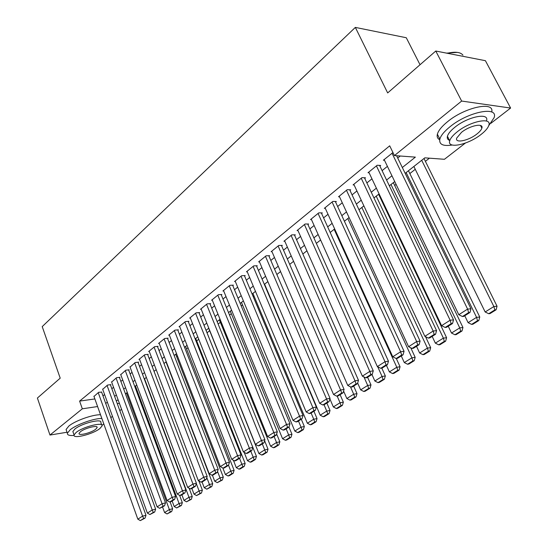 <?xml version="1.0" encoding="UTF-8"?>
<svg xmlns="http://www.w3.org/2000/svg" width="548" height="548" viewBox="0 0 548 548"><rect width="100%" height="100%" fill="white"/><g stroke="black" fill="none" stroke-linecap="round" stroke-linejoin="round"><path stroke-width="0.82" d="M420.035 64.746L406.28 37.737L355.344 27.4L42.217 326.608L60.205 378.168L37.394 398.04L49.971 435.05L82.323 408.801L97.592 406.548M355.344 27.4L387.669 92.934L435.783 51.026L485.412 60.691L510.606 108.045L490.83 123.362M465.375 143.069L444.435 159.29L424.823 157.838L405.157 173.339M176.634 356.652L177.456 356.008M186.553 348.871L187.985 347.74M196.684 340.911L198.76 339.281M207.034 332.787L209.672 330.718M218.152 324.06L220.378 322.306M229.55 315.107L231.325 313.716M241.223 305.942L242.524 304.921M253.176 296.557L253.977 295.934M379.928 197.047L380.415 196.664M394.69 185.457L396.081 184.361M409.842 173.558L415.261 169.305M425.399 161.345L429.433 158.173M121.567 409.301L119.82 410.658M112.47 416.35L110.812 417.631M101.647 392.169L98.667 392.279L93.982 396.457M110.484 384.991L110.929 384.628L107.504 385.08L102.723 389.34M119.505 377.661L119.964 377.291L116.525 377.723L111.648 382.079M128.718 370.174L129.184 369.797L125.739 370.215L120.759 374.668M138.13 362.529L138.603 362.146L135.151 362.543L130.068 367.091M147.741 354.72L148.227 354.323L144.761 354.707L138.973 359.426L139.569 359.358M157.564 346.74L158.057 346.336L154.584 346.699L148.666 351.521L149.282 351.46M167.599 338.582L168.106 338.171L164.626 338.513L158.578 343.445L159.208 343.384M177.86 330.245L178.381 329.828L174.894 330.143L168.709 335.184L169.359 335.123M188.354 321.724L188.889 321.292L185.395 321.587L179.066 326.745L179.73 326.683M199.088 313.004L199.63 312.559L196.129 312.833L189.656 318.107L190.348 318.052M210.069 304.078L210.624 303.633L207.117 303.88L200.493 309.278L201.198 309.223M221.303 294.954L221.871 294.488L218.364 294.714L211.583 300.236L212.309 300.188M232.804 285.611L233.386 285.138L229.872 285.33L222.933 290.988L223.68 290.94M244.586 276.041L245.182 275.555L241.661 275.719L234.551 281.514L235.325 281.473M256.642 266.246L257.252 265.746L253.731 265.883L246.449 271.815L247.244 271.781M269 256.204L269.623 255.697L266.102 255.8L258.642 261.876L259.457 261.848M281.665 245.915L282.302 245.394L278.774 245.463L271.13 251.696L271.979 251.676M294.639 235.373L295.297 234.839L291.769 234.873L283.933 241.257L284.809 241.243M307.949 224.557L308.627 224.009L305.099 224.009L297.064 230.557L297.961 230.557M321.601 213.467L322.293 212.905L318.772 212.864L310.524 219.584L311.456 219.59M335.609 202.089L336.321 201.513L332.8 201.431L324.334 208.329L325.3 208.343M349.987 190.409L350.713 189.814L347.199 189.69L338.513 196.773L339.513 196.801M364.749 178.415L365.495 177.805L361.988 177.634L353.07 184.909L354.104 184.95M379.908 166.099L380.675 165.475L377.175 165.256L368.016 172.723L369.092 172.784M402.328 167.51L415.37 157.132L394.43 155.584L389.697 145.823L79.611 401.095L94.873 398.937M102.976 395.862L104.606 394.546M111.84 388.71L113.559 387.32M120.882 381.415L122.704 379.942M130.123 373.955L132.041 372.407M139.555 366.345L141.583 364.715M149.2 358.563L151.33 356.844M159.05 350.617L161.29 348.809M169.113 342.493L171.476 340.589M179.408 334.191L181.888 332.184M189.93 325.704L192.54 323.594M200.691 317.018L203.438 314.799M211.706 308.127L214.59 305.805M222.974 299.037L226.002 296.598M234.51 289.728L237.688 287.166M246.326 280.199L249.655 277.507M258.423 270.438L261.917 267.616M270.815 260.437L274.48 257.478M283.522 250.189L287.358 247.086M296.536 239.681L300.564 236.435M309.894 228.906L314.107 225.502M323.587 217.857L328.005 214.289M337.643 206.521L342.267 202.781M352.063 194.876L356.919 190.964M366.879 182.929L371.962 178.826M382.093 170.654L387.415 166.359M397.725 158.036L400.232 156.016M392.957 152.543L383.367 160.208L384.49 160.283M435.783 51.026L461.642 101.058L510.606 108.045M67.041 432.242L49.971 435.05M79.611 401.095L82.323 408.801M394.43 155.584L461.642 101.058M105.709 403.458L107.346 402.157M114.621 396.368L116.354 394.992M123.718 389.135L125.547 387.676M133.006 381.744L134.938 380.209M142.501 374.195L144.535 372.572M152.193 366.482L154.337 364.776M162.098 358.598L164.359 356.803M172.23 350.542L174.607 348.658M182.58 342.308L185.08 340.322M193.17 333.89L195.794 331.8M203.993 325.272L206.754 323.08M215.076 316.463L217.974 314.155M226.413 307.442L229.461 305.017M238.024 298.208L241.216 295.667M249.909 288.755L253.258 286.083M262.081 279.069L265.602 276.274M274.555 269.143L278.24 266.212M287.344 258.978L291.207 255.902M300.448 248.552L304.496 245.326M313.888 237.859L318.135 234.482M327.677 226.893L332.122 223.351M341.822 215.638L346.487 211.932M356.351 204.082L361.235 200.198M371.263 192.225L376.38 188.149M386.58 180.032L391.943 175.771M117.265 403.636L119.389 403.328M394.731 181.559L389.347 185.806M379.1 193.889L373.962 197.938M363.886 205.884L358.981 209.747M349.076 217.556L344.397 221.248M334.657 228.927L330.191 232.455M320.607 240.003L316.347 243.367M306.921 250.799L302.852 254.005M293.57 261.321L289.693 264.383M280.555 271.582L276.856 274.5M267.862 281.597L264.335 284.378M255.478 291.365L252.114 294.016M243.387 300.893L240.182 303.421M231.585 310.202L228.53 312.607M220.056 319.292L217.145 321.587M208.795 328.17L206.027 330.355M197.794 336.842L195.156 338.924M187.039 345.322L184.532 347.302M176.525 353.611L174.141 355.494M166.243 361.721L163.975 363.509M156.187 369.647L154.036 371.345M146.35 377.408L144.309 379.017M136.719 384.997L134.787 386.525M127.294 392.43L125.465 393.875M118.067 399.704L116.334 401.074M391.998 153.173L467.602 309.106L470.972 308.777L396.608 155.748M384.148 159.571L458.806 314.71L467.602 309.106L468.622 312.607L462.45 316.511L463.807 316.367L469.972 312.463L468.622 312.607M470.972 308.777L469.972 312.463M462.45 316.511L458.806 314.71M421.707 160.297L493.871 306.531L485.158 311.983L413.87 166.469M494.83 309.921L488.72 313.723L489.994 313.593L496.098 309.791L494.83 309.921L493.871 306.531L497.043 306.222L423.988 158.495M485.158 311.983L488.72 313.723M496.098 309.791L497.043 306.222M446.565 53.129L457.333 52.382M462.93 55.108C460.443 52.074 455.203 51.457 447.216 53.252M488.713 125.704L494.125 117.635C498.598 105.696 467.985 111.785 449.963 126.787C444.257 131.41 440.887 135.52 439.852 139.11C438.914 144.46 443.044 146.432 452.237 145.021M491.727 112.032C494.741 100.832 464.841 107.196 447.428 121.8C441.743 126.437 438.393 130.575 437.379 134.192C436.742 136.788 437.523 138.637 439.715 139.733M449.518 140.384C447.62 139.658 446.921 138.281 447.428 136.253C448.189 133.644 450.641 130.664 454.785 127.321C467.745 116.587 489.652 112.203 486.494 120.786M481.987 127.211L481.589 127.588M481.055 134.452C485.391 131.068 487.987 128.013 488.85 125.293C492.049 116.772 470.129 121.204 457.121 131.904C452.963 135.233 450.497 138.199 449.723 140.788C446.839 149.255 468.136 144.823 481.055 134.452M461.471 132.369L456.662 138.123C454.765 143.59 468.561 140.726 476.897 134.013C479.671 131.835 481.329 129.876 481.87 128.143C483.898 122.656 469.848 125.513 461.471 132.369M101.99 425.289L103.798 423.926M101.853 418.473C94.071 418.247 76.48 424.515 70.165 429.796L67.377 433.215C67.157 435.078 69.377 435.811 74.055 435.413M100.517 414.747C92.735 414.48 75.158 420.727 68.856 426.036L66.089 429.481L66.589 430.934M73.227 432.543L72.863 431.509L74.898 429.022C81.714 423.248 102.524 418.131 100.839 422.57L101.681 424.919M99.887 428.529L102.051 425.967C103.75 421.57 82.94 426.728 76.097 432.482L74.055 434.948C72.583 439.318 93.03 434.174 99.887 428.529M80.392 431.769L79.063 433.365C78.09 436.187 91.304 432.872 95.722 429.221L97.106 427.584C98.174 424.748 84.803 428.07 80.392 431.769M376.408 165.88L450.134 320.231L453.532 319.861L379.579 165.4M368.77 172.106L441.585 325.676L450.134 320.231L451.168 323.663L445.175 327.457L446.531 327.3L452.525 323.512L451.168 323.663M453.532 319.861L452.525 323.512M445.175 327.457L441.585 325.676M361.235 178.244L433.16 331.04L436.571 330.636L364.434 177.758M353.803 184.306L424.858 336.335L433.16 331.04L434.201 334.41L428.378 338.102L429.742 337.924L435.564 334.239L434.201 334.41M436.571 330.636L435.564 334.239M428.378 338.102L424.858 336.335M346.466 190.286L416.665 341.548L420.09 341.109L349.693 189.779M339.233 196.184L408.582 346.699L416.665 341.548L417.713 344.856L412.048 348.446L413.418 348.261L419.083 344.678L417.713 344.856M420.09 341.109L419.083 344.678M412.048 348.446L408.582 346.699M332.088 202.006L400.615 351.775L404.054 351.302L335.335 201.486M325.039 207.754L392.758 356.775L400.615 351.775L401.67 355.022L396.163 358.515L397.54 358.317L403.047 354.83L401.67 355.022M404.054 351.302L403.047 354.83M396.163 358.515L392.758 356.775M406.143 172.565L476.568 317.354L468.095 322.656L464.766 315.758M477.534 320.69L471.595 324.382L472.876 324.238L478.808 320.546L477.534 320.69L476.568 317.354L479.76 317.004L408.466 170.736M468.095 322.656L471.595 324.382M478.808 320.546L479.76 317.004M390.991 184.512L459.738 327.882L451.497 333.04L448.25 326.218M460.717 331.156L454.936 334.753L456.224 334.588L461.998 330.999L460.717 331.156L459.738 327.882L462.95 327.499L393.341 182.655M451.497 333.04L454.936 334.753M461.998 330.999L462.95 327.499M376.229 196.15L443.366 338.13L435.345 343.144L432.173 336.39M444.346 341.342L438.722 344.843L440.017 344.671L445.64 341.171L444.346 341.342L443.366 338.13L446.593 337.712L378.613 194.273M435.345 343.144L438.722 344.843M445.64 341.171L446.593 337.712M361.844 207.493L427.426 348.096L419.617 352.987L416.521 346.302M428.42 351.261L422.94 354.666L424.241 354.481L429.714 351.076L428.42 351.261L427.426 348.096L430.673 347.658L425.536 336.678M419.617 352.987L422.94 354.666M429.714 351.076L430.673 347.658M318.08 213.432L385.004 361.714L388.457 361.214L321.34 212.898M311.209 219.029L377.353 366.591L385.004 361.714L386.066 364.906L380.702 368.304L382.079 368.098L387.443 364.701L386.066 364.906M388.457 361.214L387.443 364.701M380.702 368.304L377.353 366.591M347.816 218.549L411.911 357.81L404.301 362.57L401.273 355.947M412.904 360.913L407.568 364.235L408.877 364.036L414.206 360.721L412.904 360.913L411.911 357.81L415.165 357.337L410.767 347.802M404.301 362.57L407.568 364.235M414.206 360.721L415.165 357.337M304.421 224.557L369.811 371.393L373.263 370.866L307.702 224.009M297.728 230.016L362.365 376.14L369.811 371.393L370.873 374.531L365.653 377.839L367.037 377.62L372.256 374.318L370.873 374.531M373.263 370.866L372.256 374.318M365.653 377.839L362.365 376.14M334.143 229.338L396.793 367.263L389.381 371.9L386.422 365.352M397.793 370.318L392.594 373.551L393.902 373.346L399.102 370.112L397.793 370.318L396.793 367.263L400.061 366.763L396.293 358.495M389.381 371.9L392.594 373.551M399.102 370.112L400.061 366.763M291.111 235.407L355.015 380.819L358.481 380.264L294.406 234.845M284.583 240.73L347.761 385.443L355.015 380.819L356.084 383.901L351.001 387.128L352.385 386.895L357.467 383.675L356.084 383.901M358.481 380.264L357.467 383.675M351.001 387.128L347.761 385.443M377.709 366.77L382.059 376.483L374.839 381.004L371.948 374.51M383.066 379.483L378.004 382.634L379.312 382.415L384.381 379.271L383.066 379.483L382.059 376.483L385.34 375.955L381.826 368.14M374.839 381.004L378.004 382.634M384.381 379.271L385.34 375.955M278.131 245.99L340.603 389.998L344.076 389.416L281.439 245.415M271.767 251.183L333.533 394.498L340.603 389.998L341.678 393.032L336.725 396.17L338.109 395.93L343.062 392.793L341.678 393.032M344.076 389.416L343.062 392.793M336.725 396.17L333.533 394.498M363.94 376.955L367.701 385.463L360.659 389.868L357.659 383.038M368.715 388.416L363.776 391.491L365.091 391.265L370.03 388.19L368.715 388.416L367.701 385.463L370.989 384.915L367.592 377.271M360.659 389.868L363.776 391.491M370.03 388.19L370.989 384.915M265.472 256.306L326.56 398.944L330.04 398.341L268.794 255.717M259.259 261.375L319.676 403.328L326.56 398.944L327.642 401.924L322.813 404.986L324.204 404.732L329.026 401.677L327.642 401.924M330.04 398.341L329.026 401.677M322.813 404.986L319.676 403.328M350.487 386.861L353.707 394.218L346.836 398.519L343.589 391.046M354.72 397.129L349.905 400.122L351.22 399.889L356.036 396.896L354.72 397.129L353.707 394.218L356.995 393.649L353.679 386.08M346.836 398.519L349.905 400.122M356.036 396.896L356.995 393.649M253.121 266.376L312.874 407.657L316.354 407.034L256.45 265.78M247.052 271.322L306.161 411.938L312.874 407.657L313.956 410.596L309.25 413.576L310.641 413.315L315.347 410.336L313.956 410.596M316.354 407.034L315.347 410.336M309.25 413.576L306.161 411.938M337.171 396.094L340.055 402.759L333.348 406.952L329.875 398.862M341.075 405.623L336.376 408.548L337.691 408.301L342.39 405.383L341.075 405.623L340.055 402.759L343.349 402.17L340.103 394.67M333.348 406.952L336.376 408.548M342.39 405.383L343.349 402.17M241.058 276.206L299.537 416.158L303.017 415.514L244.394 275.596M235.14 281.035L292.988 420.33L299.537 416.158L300.619 419.042L296.03 421.953L297.42 421.686L302.01 418.782L300.619 419.042M303.017 415.514L302.01 418.782M296.03 421.953L292.988 420.33M324.032 404.767L326.731 411.096L320.19 415.185L264.609 284.165M327.752 413.911L323.169 416.768L324.491 416.514L329.074 413.665L327.752 413.911L326.731 411.096L330.033 410.479L326.855 403.054M320.19 415.185L323.169 416.768M329.074 413.665L330.033 410.479M229.29 285.803L286.522 424.447L290.002 423.782L232.626 285.179M223.509 290.515L280.138 428.515L286.522 424.447L287.604 427.289L283.131 430.125L284.522 429.851L289.002 427.015L287.604 427.289M290.002 423.782L289.002 427.015M283.131 430.125L280.138 428.515M311.113 413.021L313.73 419.227L307.346 423.22L252.909 293.386M314.758 422.001L310.284 424.789L311.6 424.529L316.08 421.748L314.758 422.001L313.73 419.227L317.032 418.597L313.922 411.24M307.346 423.22L310.284 424.789M316.08 421.748L317.032 418.597M217.796 295.173L273.829 432.536L277.309 431.845L221.139 294.536M212.145 299.777L267.595 436.503L273.829 432.536L274.911 435.331L270.541 438.099L271.938 437.818L276.308 435.05L274.911 435.331M277.309 431.845L276.308 435.05M270.541 438.099L267.595 436.503M298.475 421.022L301.044 427.166L294.81 431.07L241.476 302.4M302.071 429.899L297.701 432.619L299.023 432.351L303.393 429.632L302.071 429.899L301.044 427.166L304.346 426.515L301.297 419.234M294.81 431.07L297.701 432.619M303.393 429.632L304.346 426.515M206.562 304.332L261.437 440.428L264.917 439.722L209.905 303.681M201.041 308.832L255.354 444.298L261.437 440.428L262.526 443.181L258.259 445.88L259.649 445.593L263.917 442.894L262.526 443.181M264.917 439.722L263.917 442.894M258.259 445.88L255.354 444.298M286.138 428.831L288.645 434.92L282.562 438.729L230.304 311.209M289.68 437.612L285.412 440.27L286.734 439.996L291.002 437.338L289.68 437.612L288.645 434.92L291.954 434.256L288.967 427.036M282.562 438.729L285.412 440.27M291.002 437.338L291.954 434.256M195.588 313.278L249.347 448.127L252.82 447.408L198.938 312.613M190.197 317.676L243.401 451.915L249.347 448.127L250.436 450.84L246.271 453.477L247.662 453.182L251.827 450.552L250.436 450.84M252.82 447.408L251.827 450.552M246.271 453.477L243.401 451.915M274.082 436.461L276.541 442.496L270.596 446.216L219.371 319.827M277.576 445.147L273.404 447.743L274.726 447.463L278.898 444.866L277.576 445.147L276.541 442.496L279.85 441.811L276.644 433.968M270.596 446.216L273.404 447.743M278.898 444.866L279.85 441.811M184.861 322.019L237.537 455.648L241.01 454.915L188.211 321.347M179.586 326.32L231.736 459.347L237.537 455.648L238.627 458.32L234.558 460.902L235.948 460.601L240.017 458.025L238.627 458.32M241.01 454.915L240.017 458.025M234.558 460.902L231.736 459.347M262.307 443.914L264.718 449.894L258.903 453.532L208.685 328.252M265.753 452.504L261.677 455.039L262.992 454.758L267.068 452.223L265.753 452.504L264.718 449.894L268.02 449.196L264.602 440.729M258.903 453.532L261.677 455.039M267.068 452.223L268.02 449.196M174.374 330.567L226.002 462.998L229.468 462.245L177.723 329.882M169.222 334.766L220.337 466.608L226.002 462.998L227.091 465.629L223.118 468.15L224.502 467.841L228.482 465.327L227.091 465.629M229.468 462.245L228.482 465.327M223.118 468.15L220.337 466.608M250.799 451.203L253.155 457.128L247.477 460.676L244.168 452.326M254.19 459.697L250.21 462.176L251.532 461.889L255.512 459.409L254.19 459.697L253.155 457.128L256.457 456.409L206.055 330.328M247.477 460.676L250.21 462.176M255.512 459.409L256.457 456.409M164.119 338.924L214.734 470.177L218.2 469.41L167.469 338.232M159.078 343.034L209.192 473.705L214.734 470.177L215.823 472.766L211.939 475.226L213.323 474.917L217.207 472.458L215.823 472.766M218.2 469.41L217.207 472.458M211.939 475.226L209.192 473.705M239.544 458.32L241.86 464.19L236.304 467.67L233.4 460.258M242.894 466.732L239.003 469.156L240.319 468.862L244.216 466.437L242.894 466.732L241.86 464.19L245.155 463.464L195.718 338.479M236.304 467.67L239.003 469.156M244.216 466.437L245.155 463.464M154.091 347.103L203.719 477.192L207.178 476.411L157.434 346.405M149.159 351.124L198.308 480.637L203.719 477.192L204.808 479.747L201.013 482.151L202.397 481.836L206.192 479.432L204.808 479.747M207.178 476.411L206.192 479.432M201.013 482.151L198.308 480.637M228.516 465.218L230.811 471.102L225.379 474.506L222.851 467.999M231.845 473.609L228.036 475.979L229.359 475.678L233.167 473.308L231.845 473.609L230.811 471.102L234.106 470.362L185.608 346.452M225.379 474.506L228.036 475.979M233.167 473.308L234.106 470.362M144.275 355.104L192.958 484.048L196.41 483.254L147.618 354.392M139.452 359.036L187.663 487.419L192.958 484.048L194.047 486.569L190.334 488.919L191.718 488.597L195.431 486.247L194.047 486.569M196.41 483.254L195.431 486.247M190.334 488.919L187.663 487.419M217.535 471.458L220.008 477.863L214.693 481.192L212.364 475.137M221.043 480.336L217.316 482.651L222.358 480.027L221.043 480.336L220.008 477.863L223.296 477.116L175.709 354.261M214.693 481.192L217.316 482.651M222.358 480.027L223.296 477.116M134.671 362.927L182.429 490.748L185.875 489.946L138.007 362.214M129.951 366.783L177.257 494.049L182.429 490.748L183.518 493.234L179.895 495.536L181.272 495.207L184.902 492.912L183.518 493.234M185.875 489.946L184.902 492.912M179.895 495.536L177.257 494.049M206.802 477.582L209.439 484.48L204.24 487.734L202.027 481.918M210.473 486.912L206.829 489.179L211.788 486.603L210.473 486.912L209.439 484.48L212.72 483.713L166.01 361.906M204.24 487.734L206.829 489.179M211.788 486.603L212.72 483.713M125.273 370.592L172.141 497.303L175.579 496.495L128.602 369.866M120.649 374.366L167.078 500.53L172.141 497.303L173.223 499.755L169.674 502.009L171.051 501.68L174.6 499.427L173.223 499.755M175.579 496.495L174.6 499.427M169.674 502.009L167.078 500.53M196.3 483.583L199.095 490.946L194.006 494.132L191.882 488.494M200.13 493.351L196.561 495.57L201.438 493.036L200.13 493.351L199.095 490.946L202.376 490.172L198.869 480.952M194.006 494.132L196.561 495.57M201.438 493.036L202.376 490.172M116.073 378.093L162.071 503.722L165.503 502.9L119.396 377.36M111.539 381.785L157.118 506.873L162.071 503.722L163.153 506.14L159.68 508.339L164.53 505.804L163.153 506.14M165.503 502.9L164.53 505.804M159.68 508.339L157.118 506.873M144.562 378.819L188.971 497.283L183.984 500.399L181.902 494.81M190.005 499.653L186.512 501.824L191.314 499.338L190.005 499.653L188.971 497.283L192.245 496.502L189.142 488.247M183.984 500.399L186.512 501.824M191.314 499.338L192.245 496.502M107.059 385.443L152.214 509.996L155.639 509.167L110.381 384.696M102.62 389.059L147.371 513.086L152.214 509.996L153.303 512.38L149.905 514.538L154.673 512.044L153.303 512.38M155.639 509.167L154.673 512.044M149.905 514.538L147.371 513.086M135.445 386.004L179.059 503.482L174.182 506.537L172.134 500.995M180.093 505.818L176.675 507.948L181.402 505.503L180.093 505.818L179.059 503.482L182.326 502.687L179.6 495.371M174.182 506.537L176.675 507.948M181.402 505.503L182.326 502.687M98.229 392.635L142.576 516.141L145.987 515.298L101.544 391.889M93.886 396.177L137.829 519.162L142.576 516.141L143.658 518.49L140.329 520.6L145.021 518.155L143.658 518.49M145.987 515.298L145.021 518.155M140.329 520.6L137.829 519.162M126.52 393.046L169.353 509.551L164.578 512.544L162.564 507.051M170.387 511.859L167.037 513.949L171.688 511.537L170.387 511.859L169.353 509.551L172.62 508.75L170.092 501.906M164.578 512.544L167.037 513.949M171.688 511.537L172.62 508.75M480.486 125.465L481.87 128.143M447.428 136.253L449.723 140.788M439.852 139.11L437.379 134.192M96.866 426.906L97.106 427.584M72.863 431.509L74.055 434.948M67.377 433.215L66.089 429.481"/></g></svg>
